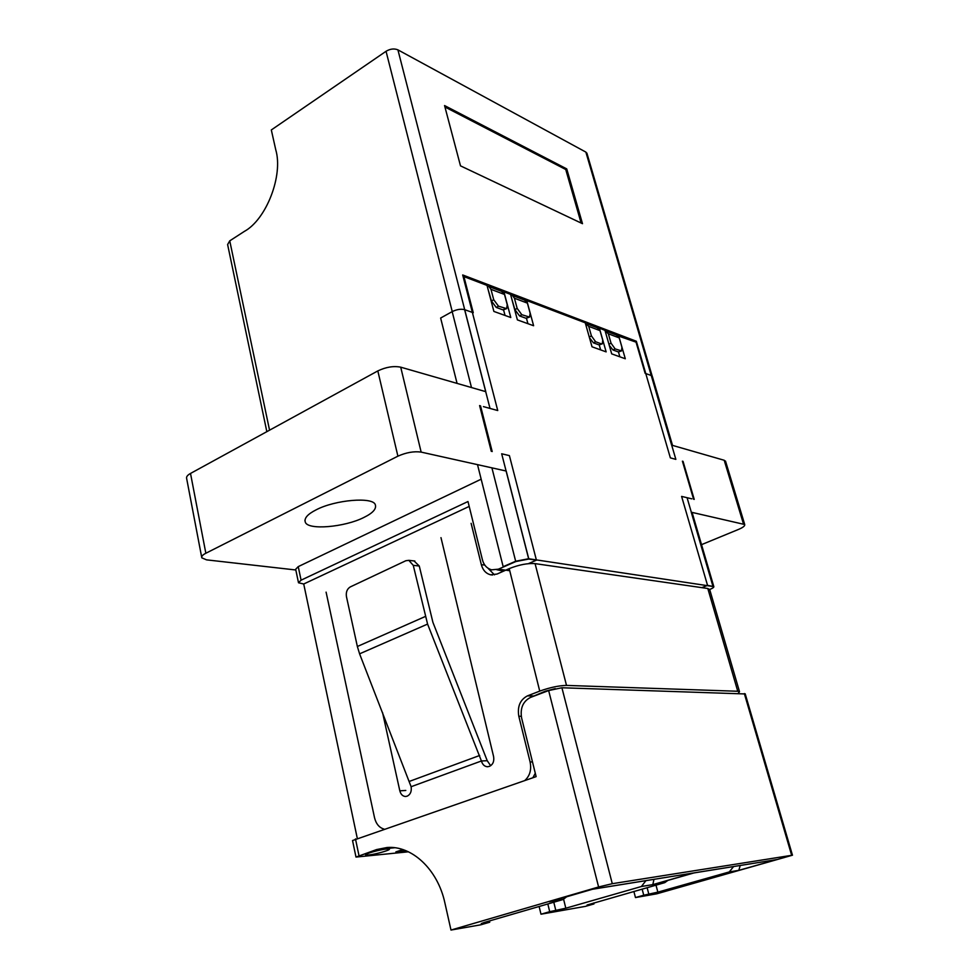 <?xml version="1.0" encoding="UTF-8"?>
<svg xmlns="http://www.w3.org/2000/svg" width="979" height="979" viewBox="0 0 979 979"><rect width="100%" height="100%" fill="white"/><g stroke="black" fill="none" stroke-linecap="round" stroke-linejoin="round"><path stroke-width="1.47" d="M509.3 570.647L498.384 569.178L515.823 561.554L528.819 559.046L536.431 560.172L528.44 563.635M536.431 560.172L509.398 455.614L501.676 453.779L528.648 558.74L713.85 586.629M691.835 498.837L681.604 496.402L707.548 585.393L713.813 586.568C714.058 587.29 712.761 588.232 709.91 589.395L709.726 589.468M683.036 461.342L694.221 499.4M483.418 406.615L497.736 410.544L462.688 274.952L636.35 341.255L670.358 457.866L675.853 459.371L651.316 375.52L645.137 373.342L636.044 342.148L617.957 335.834M491.274 451.319L479.6 405.563M295.829 569.986L206.545 559.853L201.809 557.834C201.368 556.353 202.714 554.824 205.847 553.245L397.902 456.177C406.236 452.469 413.982 451.111 421.141 452.102L506.106 471.009M587.033 153.605L585.87 152.1L397.915 49.856L485.78 391.661L400.717 367.174C393.595 365.791 385.959 367.039 377.821 370.919L190.513 473.444C187.466 475.121 186.181 476.797 186.646 478.486L201.674 557.149M725.647 461.55L724.203 460.265L671.631 445.139L585.87 152.1M712.908 586.188L691.26 512.213L744.713 524.511C745.08 525.882 743 527.522 738.484 529.431L701.527 544.654M444.564 105.561L566.743 168.902L582.493 223.689L460.497 165.855L444.564 105.561M701.857 587.645L707.548 585.393M469.198 506.412L303.723 583.998L298.509 582.774L301.079 580.168L467.986 501.529L482.414 559.768C483.748 564.981 486.796 568.334 491.556 569.839L498.384 569.178M303.723 583.998L357.274 838.293M745.239 693.952L561.909 687.76L548.644 690.562L598.597 886.974L450.989 930.05L444.858 902.785C437.699 869.303 411.743 845.342 387.035 847.508L376.572 849.576L356.001 857.066L408.427 851.803M692.263 513.008L713.789 586.531M402.871 849.576L395.859 851.914L406.224 850.824M386.521 848.989C379.742 849.613 364.041 853.994 365.656 854.924L368.569 855.01C375.41 854.361 390.878 850.029 389.324 849.087L386.521 848.989M548.644 690.562L530.496 697.427C523.019 701.343 520.045 708.172 521.587 717.913L536.125 776.628L352.526 840.545M503.598 571.112L496.83 569.729M481.166 479.184L298.24 566.621L295.67 569.264L298.436 582.444M316.193 509.814C307.687 514.11 304.041 518.197 305.277 522.088C307.687 530.496 344.853 527.179 363.833 517.487C372.754 513.131 376.597 508.909 375.336 504.834C373.415 496.561 335.161 499.779 316.193 509.814M397.915 49.856C394.17 48.338 390.217 48.815 386.044 51.287L271.318 129.95L275.772 149.836C283.359 175.547 266.288 219.48 244.395 231.374L229.747 240.846L227.617 244.554L266.839 431.666M482.794 418.07L483.553 417.69M581.11 223.028L565.74 169.502L566.743 168.902M565.74 169.502L444.943 106.992M633.878 891.465L635.469 897.559L656.75 893.815L792.476 855.193L612.279 883.694L561.909 687.76M450.989 930.05L480.75 924.812L489.733 922.206L489.439 920.945M539.123 906.493L540.983 914.202L585.442 906.37L593.959 903.947L593.715 902.956M642.138 889.103L643.741 895.222L635.469 897.559M547.824 903.96L549.708 911.694L540.983 914.202M550.908 901.353L563.121 899.505L484.287 922.451L481.276 923.576L489.733 922.206M598.597 886.974L612.279 883.694M643.741 895.222L657.851 892.15L729.306 871.922L738.815 870.343L777.02 859.55L694.123 872.876L653.58 884.49L664.753 882.642L587.106 905.012M593.959 903.947L587.119 905.061M549.708 911.694L565.813 908.206L641.392 886.509L652.834 884.612L693.389 872.987L592.564 889.201L549.476 901.769M563.121 899.505L566.621 896.788M592.381 889.275L693.389 872.987M653.948 879.375L652.834 884.612M645.932 880.659L641.392 886.509M664.753 882.642L667.862 880.415M654.694 884.172L653.58 884.49M693.915 872.95L777.02 859.55M740.222 865.497L738.815 870.343M733.552 866.574L729.306 871.922M490.014 408.427L464.621 309.67L473.261 312.717L463.911 276.604L487.028 285.403L493.881 311.432L510.781 317.514L503.94 291.852L510.561 294.373L517.401 319.9L533.616 325.738L526.788 300.553L585.258 322.813L592.014 346.786L606.148 351.877L599.405 328.198L604.961 330.315L611.691 353.872L625.3 358.767L618.593 335.503M682.412 461.17L693.597 499.253M492.192 451.539L480.518 405.82M503.218 292.244L503.94 291.852M505.042 315.458L503.61 310.025M463.911 276.604L463.214 277.008M464.621 309.67C460.901 308.74 456.752 309.401 452.176 311.628L440.636 318.04L457.071 383.389M477.654 465.221L503.169 566.694L515.664 561.236L528.648 558.74M652.381 376.597L651.316 375.52M619.854 356.809L618.471 351.975M599.405 328.198L598.744 328.54M600.653 349.895L599.258 344.975M526.788 300.553L526.102 300.92M527.926 323.694L526.506 318.408M483.748 418.449L482.818 418.204M585.405 323.339L588.709 326.337L600.017 330.633L602.721 340.092L602.293 343.825L601.265 343.825L595.611 341.744L591.414 335.907L589.26 337.009M588.709 326.337L591.414 335.907M601.265 343.825L599.099 344.926L593.445 342.858L595.611 341.744M599.099 344.926L602.293 343.825M600.017 330.633L597.202 327.732M589.444 337.669L593.445 342.858M605.108 330.829L608.351 333.778L611.043 343.176L615.13 348.903L621.543 350.898L621.922 347.215L619.242 337.902L616.452 335.051M609.244 345.293L612.989 349.98L618.434 351.963L621.543 350.898M487.212 286.113L488.925 286.541L490.981 289.343L504.503 294.459L507.232 304.726L506.645 308.642L498.507 306.182L493.722 299.721L491.446 300.981L496.231 307.418L498.507 306.182M490.981 289.343L493.722 299.721M505.262 308.654L502.986 309.89L496.231 307.418M502.986 309.89L506.645 308.642M504.503 294.459L501.578 291.35M491.446 300.981L488.105 289.515M510.744 295.034L512.396 295.462L514.428 298.216L517.169 308.409L521.807 314.712L529.578 317.074L530.128 313.207L527.4 303.135L524.511 300.076M517.169 308.409L514.905 309.621L519.555 315.923L526.041 318.285L529.578 317.074M514.905 309.621L511.65 298.448M539.735 691.125L540.127 690.966C550.259 687.405 559.058 685.557 566.511 685.41L535.072 563.623C527.62 563.084 519.005 564.748 509.215 568.615L539.735 691.125L527.448 695.873C520.106 699.752 517.218 706.557 518.821 716.285L530.116 762.005C531.634 769.8 529.847 775.98 524.744 780.557M709.763 589.762L707.805 588.501L737.75 691.26L739.512 691.688L738.203 693.377M357.359 646.495L359.587 653.837L427.578 624.088L413.26 565.348L408.83 560.343L405.832 560.734L350.286 586.923C347.104 588.893 345.82 592.124 346.444 596.603L357.359 646.495L425.204 616.537M382.532 712.479L399.824 790.836C400.815 794.434 402.736 796.319 405.587 796.49L407.215 796.147C410.482 794.471 411.78 791.326 411.119 786.712L359.587 653.837M427.578 624.088L481.423 760.977C482.463 764.575 484.483 766.496 487.481 766.753L489.439 766.361C492.963 764.587 494.346 761.307 493.587 756.534L440.978 537.642M471.119 523.337L481.338 564.675C482.892 570.231 485.988 573.608 490.65 574.795L497.014 574.061L508.835 568.787M384.001 829.078C379.228 827.683 376.058 823.877 374.516 817.661L326.093 592.136M488.093 568.334L494.481 574.844M411.119 786.712L481.423 760.977L487.236 760.72L490.675 765.725M487.236 760.72L432.902 622.301L419.269 566.009L414.031 560.943M532.87 777.754L535.293 773.263M555.289 688.616L545.376 691.198L530.288 697.513M737.75 691.26L566.511 685.41M535.072 563.623L707.805 588.501M506.192 471.034L528.819 559.046M400.717 367.174L421.141 452.102M743.44 523.826L724.203 460.265M376.572 849.576L394.659 847.741M358.963 855.499L355.475 838.905M301.079 580.168L298.24 566.621M205.847 553.245L190.513 473.444M269.555 430.185L229.747 240.846M377.821 370.919L397.902 456.177M386.044 51.287L452.249 311.591M744.334 693.573L791.644 855.267M647.119 887.684L648.869 894.316M553.796 902.222L555.852 910.617M565.813 908.206L563.623 899.334M657.851 892.15L655.991 885.138M687.074 497.699L712.896 585.944M452.176 311.628L471.486 387.537M491.911 467.852L515.664 561.236M619.242 337.902L608.351 333.778M612.989 349.98L615.13 348.903M611.043 343.176L608.938 344.241M620.576 350.886L618.434 351.963M527.4 303.135L514.428 298.216M519.555 315.923L521.807 314.712M528.293 317.086L526.041 318.285M409.479 781.352L479.686 755.47M481.338 564.675L484.789 565.079M413.26 565.348L419.269 566.009M399.824 790.836L405.796 790.445M532.478 761.895L530.116 762.005M518.821 716.285L521.244 716.273M527.448 695.873L533.127 695.934M352.538 840.533L355.964 856.931M304.91 520.326L305.277 522.088M725.512 461.085L744.713 524.511M586.886 153.103L652.161 376.058M745.19 693.781L792.452 855.193M592.405 889.275L550.198 901.573M693.964 872.938L654.143 884.343M652.271 376.217L672.524 445.396M598.047 328.051L586.715 323.743M606.38 331.22L617.284 335.369M502.46 291.681L488.925 286.541M512.396 295.462L525.368 300.406M739.512 691.688L709.628 589.272M490.65 574.795L492.523 575.003M408.83 560.343L414.851 561.028"/></g></svg>
